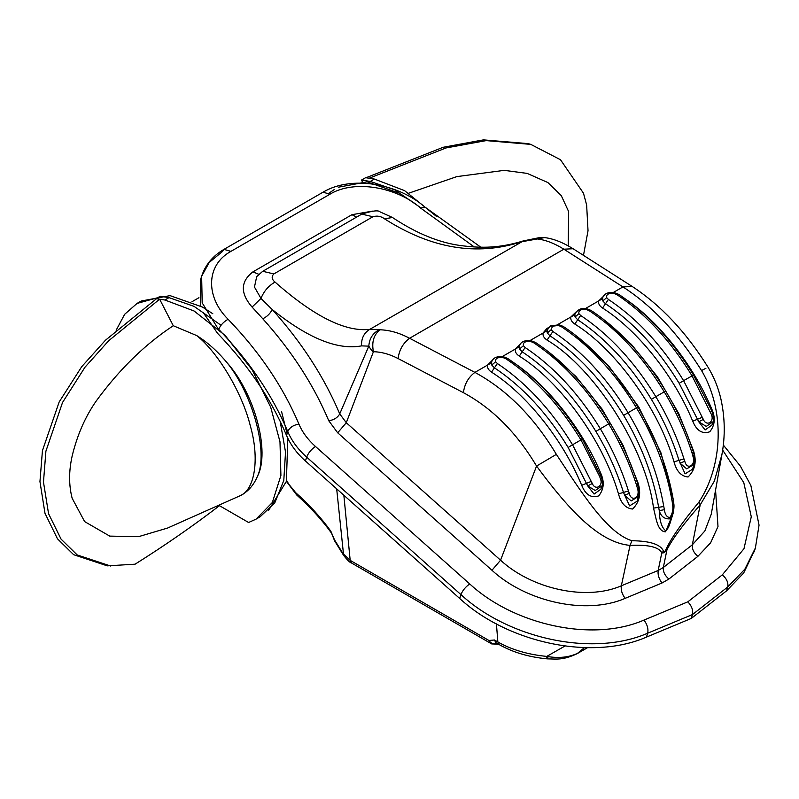 <?xml version="1.0" encoding="UTF-8"?>
<svg xmlns="http://www.w3.org/2000/svg" width="799" height="799" viewBox="0 0 799 799"><rect width="100%" height="100%" fill="white"/><g stroke="black" fill="none" stroke-linecap="round" stroke-linejoin="round"><path stroke-width="1.2" d="M295.68 492.653L296.858 495.14C310.471 507.275 322.037 519.959 331.565 533.203L330.826 531.195C321.128 517.732 309.413 504.878 295.68 492.653L288.829 484.264L286.621 480.449M334.292 540.054L331.565 533.193M497.138 644.364L497.637 643.694M497.368 644.214L497.897 643.854M497.687 643.255C494.092 644.703 491.185 643.774 488.938 640.478L491.705 643.934L497.607 644.124M587.355 647.659L577.647 653.262C568.868 657.417 558.571 658.466 546.766 656.408C527.839 654.551 511.54 649.737 497.857 641.967L494.441 639.999L488.938 640.478L350.182 560.369L343.011 553.587L334.441 539.705L330.826 531.195M584.429 647.599L577.048 653.732M565.013 646.001L546.766 656.408C546.876 659.145 547.245 659.555 547.854 657.627M496.419 623.879L497.857 641.967L499.255 644.633C512.858 652.354 528.848 657.088 547.215 658.865L547.235 658.865C557.043 659.015 562.746 660.374 577.098 653.702L587.555 647.659M203.116 312.399L217.508 333.263C248.379 365.363 271.39 399.42 286.551 435.465C290.606 444.913 296.908 453.433 305.448 461.013L459.725 598.501C507.425 642.556 591.53 661.113 646.451 637.103L691.275 618.436L726.531 590.87L743.659 573.053L754.765 549.912M222.242 251.705L223.98 249.368L222.242 251.705L209.218 262.462L201.638 276.254L200.419 280.149L200.759 306.097M722.646 450.037L743.789 482.616L751.28 516.783L743.969 548.733L722.326 574.851L687.839 601.827C691.744 605.992 693.292 610.226 692.493 614.541L691.275 618.436M480.788 247.191L424.928 207.061L420.664 208.09L474.276 246.951M323.026 192.189L329.967 194.197C354.187 179.415 396.604 186.916 420.664 208.09L424.928 207.061C397.792 183.45 351.45 175.151 323.036 192.189L223.97 249.378L230.901 251.385L329.967 194.197M687.839 601.827L643.974 620.084C592.598 642.526 514.077 624.948 469.742 583.949L315.465 446.471C307.875 439.68 302.352 432.219 298.896 424.079C283.216 386.916 259.615 351.979 228.095 319.26C205.663 297.178 205.603 265.218 230.901 251.385L223.98 249.368C212.814 255.89 205.363 264.849 201.638 276.254L202.187 302.861L217.997 328.609M664.378 509.672L659.275 510.641C660.853 516.344 664.329 519.09 669.682 518.881L672.868 514.196C673.937 509.582 674.246 506.037 673.797 503.57L672.618 504.918C673.387 509.572 672.448 513.807 669.782 517.622C666.756 517.093 664.948 514.446 664.378 509.672L663.779 506.516L658.646 507.315L659.275 510.641C659.565 521.138 661.782 527.909 665.917 530.936L673.128 513.288M673.797 503.57L673.357 500.114L672.199 501.662L672.618 504.918M663.779 506.516C658.326 474.786 646.431 443.515 628.074 412.713L623.659 415.39C641.647 445.572 653.312 476.214 658.646 507.315L653.522 508.124C656.149 518.221 657.457 531.864 665.797 531.814M547.125 329.937L547.305 333.003L551.16 329.687L552.538 326.182L558.431 325.483L559.12 324.774L550.491 325.932L547.045 330.237M548.334 327.73L546.876 328.459L543.07 333.023L546.866 330.826L547.305 333.003L549.962 335.79C578.226 354.656 602.796 381.193 623.659 415.39M558.431 325.483L561.298 326.641C590.131 345.887 615.2 372.963 636.493 407.86L628.074 412.713C606.781 377.817 581.722 350.751 552.888 331.495L551.16 329.687M529.977 340.584L543.07 333.023C542.611 335.63 543.939 337.987 547.045 340.084L552.888 331.495M638.131 487.24L637.512 488.658C640.558 497.407 631.43 502.671 629.302 493.402L624.428 495.15L631.2 500.913L638.551 496.379L638.801 487.62L638.071 484.793C631.43 463.58 622.141 443.016 610.196 423.1L610.196 423.1C589.123 388.504 564.234 361.627 535.5 342.471L533.542 342.661C562.376 361.917 587.435 388.993 608.728 423.889L609.827 423.38M629.302 493.402L628.453 490.995C621.742 469.572 612.364 448.818 600.319 428.743L595.894 431.42C607.699 451.095 616.898 471.43 623.47 492.434L629.582 505.897L637.033 501.243L638.551 496.379M535.51 342.471L531.335 340.793C524.803 339.945 520.818 341.672 519.36 345.977L519.54 349.033L523.395 345.707C522.866 342.461 525.293 341.063 530.666 341.513L531.365 340.803M520.568 343.76L515.305 349.053L519.1 346.856L519.54 349.033L522.206 351.82C550.471 370.686 575.03 397.223 595.894 431.42M637.392 484.394L636.863 486.142C630.161 464.738 620.783 443.994 608.728 423.889L600.319 428.743C579.025 393.847 553.957 366.771 525.123 347.525L523.395 345.707M530.666 341.513L533.542 342.661M628.453 490.995L618.486 493.862C620.973 503.31 625.657 508.364 632.548 509.033C639.609 502.152 641.407 493.353 637.922 482.646L623.18 445.522L601.947 408.908L575.899 376.469L547.695 351.17M502.221 356.614L515.305 349.053C514.846 351.66 516.174 354.017 519.29 356.114L525.123 347.525M519.1 346.856L519.28 346.267M586.186 309.463L586.885 308.744C582.002 307.495 578.007 309.213 574.88 313.907L575.06 316.983L578.915 313.657C578.376 310.412 580.803 309.013 586.186 309.463L589.063 310.611L591.02 310.412L586.856 308.744M576.608 311.5L570.836 317.003L574.621 314.796L575.06 316.983L577.727 319.76L580.643 315.465L578.915 313.657M693.652 455.18L693.033 456.599C696.079 465.358 686.95 470.621 684.823 461.343L679.949 463.09L686.721 468.863L694.071 464.329L694.321 455.56L693.592 452.743C686.95 431.53 677.662 410.966 665.717 391.051L665.717 391.051C644.643 356.454 619.754 329.578 591.02 310.412M684.823 461.343L683.974 458.946C677.262 437.532 667.884 416.778 655.839 396.694L651.415 399.36C663.23 419.056 672.418 439.39 678.99 460.374L685.103 473.847L692.553 469.183L694.071 464.329M693.003 450.866L693.442 450.586L678.701 413.463L657.467 376.848L631.42 344.419L603.215 319.111M683.974 458.946L674.006 461.812C676.493 471.25 681.177 476.314 688.069 476.973C695.13 470.102 696.928 461.303 693.442 450.586M601.347 478.032L600.458 478.781C603.455 486.231 595.295 490.926 592.289 483.495L587.724 485.902L595.225 490.516L601.927 485.922C602.536 485.812 602.516 483.195 601.887 478.072L582.431 439.13C561.367 404.534 536.469 377.657 507.745 358.501L503.6 356.833M592.289 483.495L572.553 444.773L568.139 447.45L587.724 485.902L594.076 494.072L600.918 489.158M591.26 481.407L581.682 485.293C585.597 494.861 591.27 498.396 598.701 495.899C603.754 489.667 604.563 482.396 601.118 474.077L599.679 476.554L600.458 478.781M502.911 357.543L503.58 356.823C497.048 355.974 493.053 357.702 491.595 362.007L491.784 365.063L495.64 361.737C495.11 358.491 497.537 357.093 502.911 357.543L505.777 358.691L507.745 358.501M492.813 359.79L487.55 365.083L491.345 362.886L491.784 365.063L494.441 367.84C522.706 386.716 547.275 413.243 568.139 447.45M505.777 358.691C534.611 377.947 559.68 405.013 580.973 439.909L572.553 444.773C551.26 409.877 526.201 382.801 497.368 363.545L495.64 361.737M705.936 368.259L701.552 370.546C725.502 411.026 722.636 465.977 699.005 501.982C682.126 522.436 671.02 538.436 665.677 549.972C664.748 551.939 664.029 552.349 663.53 551.21C660.643 544.419 650.096 540.933 631.879 540.733C606.85 532.833 582.331 493.692 556.364 454.371C534.092 417.158 506.946 389.832 474.906 372.384L487.55 365.083C487.09 367.69 488.419 370.037 491.525 372.134L497.368 363.545M491.345 362.886L491.605 361.997M613.952 293.433L614.641 292.724C608.079 291.855 604.084 293.583 602.636 297.897L602.826 300.953L606.681 297.627C606.141 294.392 608.558 292.993 613.952 293.433L616.818 294.581L618.786 294.392L614.621 292.714M604.354 295.48L598.591 300.973L602.386 298.776L602.826 300.953L605.492 303.74L608.409 299.445L606.681 297.627M712.388 413.922L711.5 414.671C714.496 422.132 706.336 426.816 703.33 419.385L698.765 421.792L706.266 426.416L712.978 421.812C713.577 421.712 713.557 419.085 712.928 413.962L711.999 411.305M616.818 294.581C645.652 313.837 670.721 340.903 692.014 375.81L711.5 414.671M703.33 419.385L683.594 380.664L679.18 383.34L698.765 421.792L705.118 429.962L711.959 425.068L712.978 421.812M710.72 412.444L712.159 409.967C693.662 364.893 657.028 318.911 622.002 296.809M702.301 417.298L692.723 421.183C696.638 430.751 702.311 434.286 709.742 431.79C714.795 425.557 715.604 418.286 712.159 409.967M585.497 308.534L598.591 300.973C598.131 303.58 599.46 305.937 602.566 308.034L605.492 303.74C633.747 322.606 658.316 349.133 679.18 383.34M557.732 324.564L570.836 317.003C570.366 319.61 571.694 321.957 574.811 324.054L577.727 319.76C605.992 338.626 630.551 365.163 651.415 399.36M673.407 500.434L660.993 452.923L638.86 407.16L608.858 366.122L575.45 335.141M670.091 523.075L668.453 527.42L665.917 530.936M574.621 314.796L574.88 313.907M602.386 298.776L602.556 298.187M665.677 549.972L666.945 549.862C672.159 539.275 683.235 524.294 700.184 504.908L714.326 481.158L721.887 454.741L711.26 514.196L704.858 530.965L692.314 544.828C691.924 549.013 693.782 552.858 697.877 556.364L710.641 542.771L717.991 526.531L715.564 490.087M328.798 420.803C334.032 419.904 337.677 417.597 339.725 413.882C324.284 377.238 301.782 342.451 272.209 309.513C270.322 313.468 267.186 316.554 262.801 318.781C291.715 350.981 313.717 384.988 328.798 420.803L337.687 432.798L491.964 570.276C525.802 601.587 585.787 615.49 625.178 598.341L662.031 582.99L668.893 579.035L697.877 556.364M372.504 211.126L351.979 214.681L356.574 217.118M544.509 237.593L537.337 238.961C545.657 239.94 554.496 243.355 563.854 249.198L409.587 338.267C403.036 343.19 399.2 349.952 398.102 358.561L463.42 392.679C464.519 384.069 468.354 377.308 474.906 372.384L409.587 338.267C399.42 332.893 389.562 330.067 380.004 329.787L369.787 329.348C363.974 332.903 361.228 338.416 361.567 345.877C337.657 350.342 307.865 338.217 272.209 309.513L260.983 298.446L252.085 307.066L262.801 318.781M351.979 214.681L252.923 271.87L258.746 274.277L252.923 271.87C240.439 281.528 240.159 293.263 252.085 307.066M523.505 240.859L369.787 329.348C345.478 332.154 313.887 316.394 275.036 282.067C268.484 285.852 263.8 291.315 260.983 298.446L254.462 287.041L256.719 276.524L262.721 271.3L273.847 273.927L372.903 216.739C377.148 215.49 381.023 216.199 384.549 218.846C431.22 248.659 476.853 256.309 521.447 241.787L537.337 238.961M523.275 240.928C499.125 248.319 481.477 248.06 463.44 245.902C440.878 243.445 417.218 233.967 392.429 217.478L384.549 218.846M392.419 217.468L380.114 211.905C378.426 209.997 372.314 210.736 361.777 214.122L372.903 216.739M275.036 282.067C271.69 279.32 271.29 276.614 273.847 273.927L262.721 271.3L361.777 214.112M361.567 345.877L368.808 346.147C370.696 349.383 372.234 351.24 373.423 351.72C381.413 351.89 389.642 354.167 398.102 358.561M668.893 579.035C664.798 575.52 662.94 571.675 663.33 567.5L692.314 544.828L700.184 504.908L699.005 501.982M663.53 551.21L661.802 552.828C663.43 553.327 665.138 552.339 666.945 549.862L663.33 567.5L658.176 570.466C657.627 574.751 658.905 578.925 662.031 582.99M631.879 540.733L630.061 545.387C648.199 544.519 658.785 546.995 661.802 552.828L658.176 570.466L621.322 585.807C620.773 590.091 622.051 594.266 625.178 598.341M556.364 454.371L536.558 466.057C566.521 506.606 597.712 542.501 630.061 545.387L621.322 585.807C585.947 601.267 531.485 588.793 500.564 560.199L491.964 570.276M544.399 237.583L539.934 237.513L536.598 238.941M463.42 392.679C492.264 408.229 516.643 432.688 536.558 466.057L500.564 560.199L346.287 422.721L337.687 432.798M540.034 237.503L523.265 240.928M380.004 329.787C373.742 334.771 371.545 342.082 373.423 351.72L346.287 422.721L339.725 413.882L368.808 346.147C369.358 338.526 372.873 333.053 379.345 329.727M221.023 325.253L194.037 306.347L169.018 297.637L160.239 296.259L156.125 298.636L164.904 300.015L194.087 311.001L225.128 335.43L252.144 369.827L270.701 407.2L279.99 441.797L280.908 475.465L272.339 502.521L256.07 519.12L248.609 522.496L219.475 505.677L219.475 504.658M256.07 519.12L260.184 516.743L274.826 502.761L283.795 480.469L285.523 452.104L280.199 421.403M164.904 300.015L169.018 297.637L164.904 300.015M196.764 335.61C218.147 352.509 242.387 393.338 250.297 425.767C259.815 458.696 254.941 490.496 239.53 495.999C247.55 492.194 253.533 485.622 257.468 476.294C270.272 451.685 254.851 393.877 227.226 362.916C217.757 351.48 207.6 342.372 196.764 335.61L173.283 325.732L159.63 299.196L156.514 298.706L105.448 340.234L81.718 366.691L59.186 401.927L42.437 450.656L39.95 481.567L44.974 513.268L57.458 538.786L73.648 554.696L107.296 565.852L135.071 564.194C164.984 545.407 193.118 525.902 219.475 505.677M239.81 495.869L167.87 527.909M173.283 325.732C144.889 344.379 119.181 369.508 96.14 401.118C85.233 416.768 77.253 435.016 72.19 455.869C68.774 471.04 68.764 485.173 72.15 498.266L84.614 521.577L109.753 536.119L138.646 536.638L167.47 528.079M159.63 299.196L108.684 340.724L85.014 367.18L62.542 402.466L45.903 451.185L43.476 482.077L48.559 513.707L61.064 539.115L77.223 554.955L110.811 566.072M257.468 476.294C268.544 452.683 253.123 394.876 227.226 362.916M436.544 216.459L404.584 190.641L374.401 179.066L365.622 177.688L361.508 180.065L362.237 181.503M361.508 180.065L370.287 181.443L374.401 179.066L370.287 181.443L394.646 189.812L420.963 207.89M583.48 255.37L588.024 230.751L586.646 205.043L583.48 193.198L560.479 159.73L530.776 144.379L486.132 140.614L446.042 147.945L369.138 178.237M568.219 245.832L568.658 211.605L561.258 195.595L547.914 182.562L527.13 173.393L504.219 170.357L456.838 176.609L408.728 193.198M530.776 144.379L528.189 143.63L483.395 139.875L443.175 147.276L366.012 177.748M334.122 189.633L328.838 193.268M414.601 203.445L399.63 193.308L367.15 181.842L338.287 187.226M268.634 510.311L286.372 481.407L287.84 438.331M287.091 433.717L281.568 411.595M212.804 313.737L202.537 307.096L170.057 295.63L141.193 301.023L137.028 303.43L124.644 314.317L116.165 330.227M157.723 297.707L137.028 303.43M336.679 488.848L343.63 555.415M343.85 495.23L350.182 560.369L351.59 563.035C350.062 562.786 347.375 560.189 343.53 555.235L334.741 541.073M494.441 639.999L495.849 642.666L499.255 644.633M722.326 574.851C726.691 578.656 728.498 582.701 727.749 586.975L744.898 569.138L755.395 547.974L759.05 525.113L750.84 485.402L740.373 466.107L723.295 445.003M643.974 620.084C647.3 624.498 648.528 628.863 647.669 633.207L692.493 614.541L727.749 586.975L726.531 590.87M469.742 583.949C465.537 586.865 462.601 590.421 460.943 594.606C508.264 638.381 592.359 657.327 647.669 633.207L646.451 637.103M315.465 446.471C311.25 449.388 308.324 452.943 306.666 457.118L460.943 594.606L459.725 598.501M298.896 424.079C293.283 425.088 289.568 427.585 287.77 431.57C291.715 440.868 298.017 449.388 306.666 457.118L305.448 461.013M286.551 435.465L287.77 431.57C272.479 395.345 249.468 361.278 218.726 329.368C220.414 325.223 223.54 321.857 228.095 319.26M669.682 518.881L669.782 517.622M552.538 326.182L550.491 325.932M561.298 326.641L563.265 326.441L559.1 324.774M672.199 501.662C666.746 469.922 654.84 438.651 636.493 407.86L637.582 407.35M673.357 500.114C666.865 463.82 655.38 437.113 637.952 407.071L637.952 407.081C616.888 372.484 591.989 345.597 563.265 326.441M547.045 340.084C595.155 368.619 646.041 448.928 653.522 508.124M636.863 486.142L637.512 488.658M519.29 356.114C560.169 381.323 603.315 441.248 618.486 493.862M589.063 310.611C617.897 329.857 642.955 356.933 664.249 391.83L665.347 391.33M580.643 315.465C609.477 334.721 634.546 361.797 655.839 396.694L664.249 391.83C676.314 411.944 685.692 432.698 692.383 454.092L692.913 452.334M692.383 454.092L693.033 456.599M599.679 476.554L580.973 439.909L582.062 439.41M491.525 372.134C526.551 394.247 563.185 440.219 581.682 485.293M608.409 299.445C637.242 318.691 662.301 345.767 683.594 380.664L693.103 375.3M711.999 411.315L693.472 375.021C672.408 340.424 647.51 313.548 618.786 294.392M601.118 474.077C582.621 429.003 545.987 383.021 510.961 360.918M613.262 292.504L622.95 286.911C652.294 305.907 678.491 333.792 701.552 370.546M602.566 308.034C637.592 330.137 674.226 376.109 692.723 421.183M574.811 324.054C615.689 349.273 658.835 409.188 674.006 461.812M260.903 272.948L256.629 276.644M632.289 286.521L622.95 286.911L563.854 249.198L573.093 248.739L632.189 286.451C660.763 305.158 685.971 331.975 707.844 366.921C713.906 376.858 718.241 387.495 720.868 398.841C724.993 417.398 725.332 436.034 721.887 454.741M286.392 481.348L296.779 495.07M491.705 643.934L351.59 563.035M755.395 547.974L754.176 551.869M519.36 345.967L519.18 346.536M602.646 297.887L602.466 298.456M601.937 485.922L600.918 489.178M672.868 514.196L670.081 523.115M544.389 237.583C553.058 238.541 562.626 242.267 573.093 248.749M191.96 301.742L198.951 297.707"/></g></svg>
